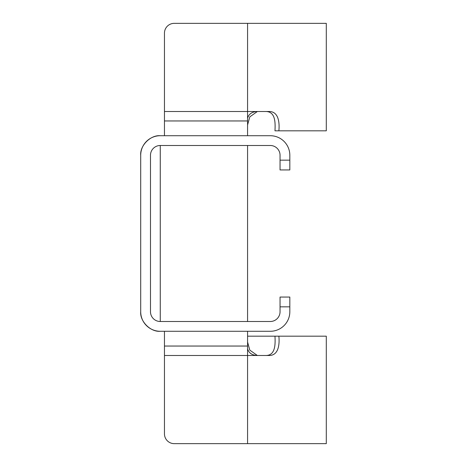 <?xml version="1.0" encoding="UTF-8"?>
<svg xmlns="http://www.w3.org/2000/svg" width="467" height="467" viewBox="0 0 467 467"><rect width="100%" height="100%" fill="white"/><g stroke="black" fill="none" stroke-linecap="round" stroke-linejoin="round"><path stroke-width="0.7" d="M140.707 155.272L140.707 311.728A19.556 19.556 0 0 0 160.263 331.284L270.27 331.284A19.556 19.556 0 0 0 289.826 311.728L289.826 297.059L280.048 297.059L280.048 311.728A9.778 9.778 0 0 1 270.27 321.506L160.263 321.506A9.778 9.778 0 0 1 150.485 311.728L150.485 155.272A9.778 9.778 0 0 1 160.263 145.494L270.27 145.494A9.778 9.778 0 0 1 280.048 155.272L280.048 169.941L289.826 169.941L289.826 155.272A19.556 19.556 0 0 0 270.27 135.716L160.263 135.716A19.556 19.556 0 0 0 140.707 155.272C139.831 145.599 150.59 134.84 160.263 135.716M160.263 331.284C150.59 332.16 139.831 321.401 140.707 311.728M247.574 336.182L326.293 336.182L326.293 443.65L174.238 443.65A9.778 9.778 0 0 1 164.46 433.872L164.46 331.284M247.574 124.958L249.798 116.873L257.358 111.508C252.034 111.747 248.777 113.989 247.574 118.233L247.574 135.716M247.574 145.494L247.574 321.506M247.574 331.284L247.574 355.492L164.46 355.492M164.46 111.508L268.683 111.508C278.776 111.164 279.657 122.874 278.869 130.818L326.293 130.818L326.293 23.35L174.238 23.35A9.778 9.778 0 0 0 164.46 33.128L164.46 135.716M247.574 342.042L249.798 350.127L257.358 355.492C252.034 355.253 248.777 353.011 247.574 348.767M266.062 355.492C275.717 355.276 275.326 343.636 274.981 336.182L278.869 336.182C279.657 344.202 278.758 355.831 268.683 355.492L247.574 355.492L247.574 443.65M266.062 111.508C275.828 111.771 275.291 123.592 274.981 130.818L278.869 130.818M280.048 160.163L289.826 160.163M289.826 306.837L280.048 306.837M247.574 346.047L164.46 346.047M247.574 120.953L164.46 120.953M160.263 321.506L160.263 145.494M247.574 23.35L247.574 118.233"/></g></svg>
